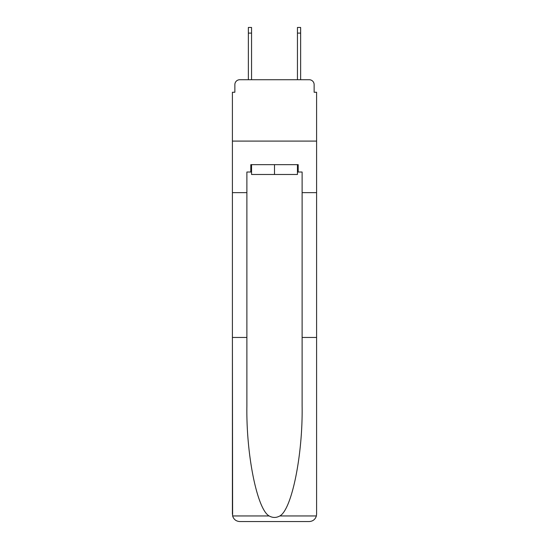 <?xml version="1.0" encoding="UTF-8"?>
<svg xmlns="http://www.w3.org/2000/svg" width="549" height="549" viewBox="0 0 549 549"><rect width="100%" height="100%" fill="white"/><g stroke="black" fill="none" stroke-linecap="round" stroke-linejoin="round"><path stroke-width="0.82" d="M234.862 84.642L234.862 92.253L234.862 84.642A4.907 4.907 0 0 1 239.769 79.729L248.361 79.729L248.361 27.45L251.552 27.45L251.552 79.729L255.354 79.729M297.448 172.022L298.189 172.022L298.189 164.659L250.811 164.659L250.811 172.022L246.885 172.022L246.885 406.123C246.124 454.895 257.207 509.541 269.154 515.95C272.716 517.933 276.277 517.933 279.846 515.95C291.793 509.541 302.876 454.895 302.115 406.123L302.115 337.457L316.595 337.457L316.595 514.187L316.595 92.253L314.138 92.253L314.138 84.642A4.907 4.907 0 0 0 309.231 79.729L239.769 79.729M246.885 192.644L232.405 192.644L232.405 141.093L316.595 141.093L232.405 141.093L232.405 92.253L234.862 92.253M293.646 79.729L297.448 79.729L297.448 27.45L300.639 27.45L300.639 79.729L309.231 79.729M314.138 92.253L314.138 84.642M246.885 337.457L232.405 337.457L232.618 515.95C233.737 519.436 236.118 521.303 239.769 521.55L309.231 521.55C312.882 521.303 315.263 519.436 316.382 515.95L316.595 514.187M290.579 521.55L309.231 521.55L290.579 521.55M232.405 514.187L232.405 192.644M298.189 172.022L302.115 172.022L302.115 192.644L316.595 192.644M302.115 337.457L302.115 192.644M250.811 172.022L251.552 172.022M251.552 164.659L251.552 174.479L297.448 174.479L297.448 164.659M274.5 164.659L274.5 174.479M232.618 515.95L269.154 515.95M279.846 515.95L316.382 515.95M248.361 33.098L251.552 33.098M300.639 33.098L297.448 33.098"/></g></svg>
